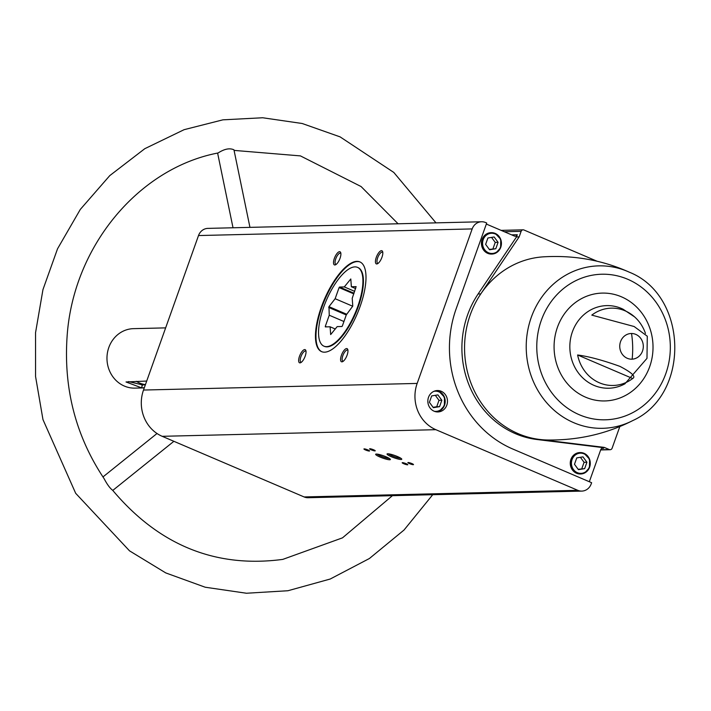 <?xml version="1.0" encoding="UTF-8"?>
<svg xmlns="http://www.w3.org/2000/svg" width="711" height="711" viewBox="0 0 711 711"><rect width="100%" height="100%" fill="white"/><g stroke="black" fill="none" stroke-linecap="round" stroke-linejoin="round"><path stroke-width="1.07" d="M486.706 223.014L485.586 222.534A11.305 10.363 88.6 0 0 481.569 221.761A11.305 10.363 88.6 0 0 472.175 228.924L417.161 383.425A35.692 32.733 88.6 0 0 435.852 429.684L577.776 490.314A11.305 10.363 88.6 0 0 581.802 491.097A11.305 10.363 88.6 0 0 591.188 483.924L591.623 482.707L512.773 449.023A108.152 99.176 88.6 0 1 456.142 308.841L486.706 223.014M589.339 481.729L600.759 449.654A2.382 2.186 88.6 0 1 603.586 448.312L601.55 447.441L536.912 439.505A91.675 84.067 88.6 0 1 469.056 385.078A91.675 84.067 88.6 0 1 478.112 293.981L516.506 236.941L517.297 234.728A2.382 2.186 88.6 0 1 514.471 236.07L486.333 224.054M481.569 221.761L207.905 228.382A11.305 10.363 88.6 0 0 198.511 235.554L143.506 390.046A35.692 32.733 88.6 0 0 162.197 436.314L304.121 496.945A11.305 10.363 88.6 0 0 308.139 497.718L581.802 491.097M441.211 391.272A10.709 9.821 -91.4 0 1 447.335 403.11A10.709 9.821 -91.4 0 1 437.923 411.945A10.709 9.821 -91.4 0 1 427.844 401.475A10.709 9.821 -91.4 0 1 437.398 390.535A10.709 9.821 -91.4 0 1 441.211 391.272M144.226 384.42A26.769 24.547 -91.4 0 1 141.453 384.909M145.364 384.829L142.511 384.9L128.567 381.576M146.697 381.06L126.016 381.967L141.471 387.806L142.511 384.9M144.324 387.735L141.471 387.806M144.271 387.895L134.966 388.126A29.746 27.276 -91.4 0 1 106.979 359.046A29.746 27.276 -91.4 0 1 133.526 328.651L165.645 327.878M635.785 334.383A12.851 11.785 -91.4 0 1 642.513 351.038A12.851 11.785 -91.4 0 1 627.271 358.3A12.851 11.785 -91.4 0 1 620.543 341.644A12.851 11.785 -91.4 0 1 635.785 334.383M647.286 336.214L634.132 326.518L591.801 315.115A38.67 35.461 88.6 0 1 625.058 310.814A38.67 35.461 88.6 0 1 634.541 316.848L623.103 309.232A41.318 37.887 -91.4 0 0 621.423 308.458A41.318 37.887 -91.4 0 0 569.884 348.825A41.318 37.887 -91.4 0 0 624.907 383.824L646.983 358.353L647.286 336.214M645.464 333.441A38.67 35.461 88.6 0 0 634.541 316.848M577.608 354.985A38.67 35.461 88.6 0 0 632.674 378.51L577.608 354.985C588.948 356.495 603.061 360.299 619.939 366.387C631.857 372.6 636.096 376.634 632.674 378.51M597.089 261.239L523.954 229.991A2.382 2.186 88.6 0 0 521.127 231.342L519.163 236.879L516.506 236.941M321.283 307.241A48.783 17.944 -66.9 0 0 321.568 351.625A48.783 17.944 -66.9 0 0 357.233 313.818A48.783 17.944 -66.9 0 0 359.899 261.915A48.783 17.944 -66.9 0 0 321.283 307.241M334.357 258.404A7.137 2.622 -66.9 0 0 335.583 264.768A7.137 2.622 -66.9 0 0 339.618 259.364A7.137 2.622 -66.9 0 0 340.729 252.716A7.137 2.622 -66.9 0 0 337.912 252.529A7.137 2.622 -66.9 0 0 334.357 258.404M376.279 257.391A7.137 2.622 -66.9 0 0 377.497 263.754A7.137 2.622 -66.9 0 0 381.531 258.351A7.137 2.622 -66.9 0 0 382.651 251.694A7.137 2.622 -66.9 0 0 379.834 251.516A7.137 2.622 -66.9 0 0 376.279 257.391M341.422 355.278A7.137 2.622 -66.9 0 0 342.64 361.641A7.137 2.622 -66.9 0 0 346.675 356.238A7.137 2.622 -66.9 0 0 347.795 349.59A7.137 2.622 -66.9 0 0 344.977 349.403A7.137 2.622 -66.9 0 0 341.422 355.278M299.5 356.291A7.137 2.622 -66.9 0 0 300.726 362.663A7.137 2.622 -66.9 0 0 304.761 357.251A7.137 2.622 -66.9 0 0 305.872 350.603A7.137 2.622 -66.9 0 0 303.064 350.416A7.137 2.622 -66.9 0 0 299.5 356.291M367.925 449.93A2.977 0.453 19.6 0 1 369.533 450.881A2.977 0.453 19.6 0 1 366.583 450.392A2.977 0.453 19.6 0 1 363.996 448.908A2.977 0.453 19.6 0 1 367.925 449.93M373.613 449.796A2.977 0.453 19.6 0 1 375.221 450.738A2.977 0.453 19.6 0 1 372.28 450.25A2.977 0.453 19.6 0 1 369.684 448.765A2.977 0.453 19.6 0 1 373.613 449.796M397.52 456.56A7.83 1.209 19.6 0 1 401.751 459.057A7.83 1.209 19.6 0 1 394.001 457.768A7.83 1.209 19.6 0 1 387.184 453.867A7.83 1.209 19.6 0 1 397.52 456.56M386.135 456.835A7.83 1.209 19.6 0 1 390.366 459.333A7.83 1.209 19.6 0 1 382.616 458.044A7.83 1.209 19.6 0 1 375.799 454.142A7.83 1.209 19.6 0 1 386.135 456.835M411.865 463.563A2.977 0.453 19.6 0 1 413.473 464.505A2.977 0.453 19.6 0 1 410.523 464.025A2.977 0.453 19.6 0 1 407.936 462.541A2.977 0.453 19.6 0 1 411.865 463.563M406.177 463.696A2.977 0.453 19.6 0 1 407.776 464.647A2.977 0.453 19.6 0 1 404.835 464.159A2.977 0.453 19.6 0 1 402.239 462.674A2.977 0.453 19.6 0 1 406.177 463.696M601.55 447.441L604.208 447.379L609.291 449.548A2.382 2.186 88.6 0 0 612.118 448.206L619.814 426.573M604.208 447.379L539.569 439.442A91.675 84.067 -91.4 0 0 547.71 440.011C578.345 440.349 606.732 433.852 632.888 420.521A81.241 74.504 -91.4 0 1 592.707 427.818A81.241 74.504 -91.4 0 1 528.335 327.54A81.241 74.504 -91.4 0 1 627.662 271.46A81.241 74.504 -91.4 0 1 629.297 272.189C688.106 295.465 690.505 394.418 632.888 420.521M478.112 293.981L480.769 293.919L519.163 236.879M536.912 439.505L539.569 439.442A91.675 84.067 88.6 0 1 471.704 385.007A91.675 84.067 88.6 0 1 480.769 293.919A91.675 84.067 -91.4 0 1 543.275 256.849C573.857 255.018 602.528 260.137 629.297 272.189M631.528 333.495A91.675 84.067 -91.4 0 1 632.15 359.179M306.023 351.385A6.008 2.213 -66.9 0 0 305.668 351.101A6.008 2.213 -66.9 0 0 300.913 356.691A6.008 2.213 -66.9 0 0 300.949 362.166A6.008 2.213 -66.9 0 0 301.393 362.228M347.946 350.363A6.008 2.213 -66.9 0 0 347.59 350.088A6.008 2.213 -66.9 0 0 342.835 355.678A6.008 2.213 -66.9 0 0 342.862 361.144A6.008 2.213 -66.9 0 0 343.306 361.206M382.802 252.476A6.008 2.213 -66.9 0 0 382.447 252.201A6.008 2.213 -66.9 0 0 377.683 257.791A6.008 2.213 -66.9 0 0 377.719 263.257A6.008 2.213 -66.9 0 0 378.163 263.319M340.88 253.498A6.008 2.213 -66.9 0 0 340.525 253.214A6.008 2.213 -66.9 0 0 335.77 258.804A6.008 2.213 -66.9 0 0 335.805 264.27A6.008 2.213 -66.9 0 0 336.25 264.341M323.905 346.159L324.412 346.373A42.829 15.758 -66.9 0 0 355.731 313.178A42.829 15.758 -66.9 0 0 358.068 267.603L357.562 267.38A42.829 15.758 -66.9 0 0 326.242 300.584A42.829 15.758 -66.9 0 0 323.905 346.159A42.829 15.758 -66.9 0 0 326.536 346.639A42.829 15.758 -66.9 0 0 356.567 309.667A42.829 15.758 -66.9 0 0 357.562 267.38M360.148 262.021A48.783 17.944 -66.9 0 0 321.799 307.454A48.783 17.944 -66.9 0 0 321.825 351.732M249.952 227.369L233.955 149.825C229.706 147.852 224.436 148.901 218.135 152.963C138.05 168.24 72.602 247.384 67.038 337.37C63.652 389.432 76.015 436.545 104.135 478.699C107.165 484.449 110.009 488.324 112.676 490.297C158.953 545.275 215.655 568.302 282.791 559.388L342.506 537.845L392.41 495.683M145.435 384.615A26.769 24.547 -91.4 0 1 136.29 381.318M407.101 464.141L403.093 462.71M412.789 464.007L408.781 462.577M389.335 458.444A6.808 1.049 19.6 0 1 383.007 456.951A6.808 1.049 19.6 0 1 377.15 454.107M400.72 458.168A6.808 1.049 19.6 0 1 394.383 456.675A6.808 1.049 19.6 0 1 388.535 453.831M374.546 450.232L370.529 448.81M368.849 450.374L364.841 448.943M491.168 232.666A10.709 9.821 88.6 0 0 490.981 232.666A10.709 9.821 88.6 0 0 481.56 241.5A10.709 9.821 88.6 0 0 487.693 253.338A10.709 9.821 88.6 0 0 491.497 254.076A10.709 9.821 88.6 0 0 491.692 254.076M580.016 452.569A10.709 9.821 88.6 0 0 579.829 452.578A10.709 9.821 88.6 0 0 570.409 461.403A10.709 9.821 88.6 0 0 576.532 473.25A10.709 9.821 88.6 0 0 580.345 473.988A10.709 9.821 88.6 0 0 580.532 473.979M578.425 469.66L584.646 468.638L586.931 462.239L582.976 456.871L576.754 457.893L574.479 464.292L578.425 469.66M436.261 390.632A10.709 9.821 -91.4 0 1 438.936 391.326A10.709 9.821 -91.4 0 1 445.139 402.55A10.709 9.821 -91.4 0 1 436.776 411.9L439.594 410.994L444.375 405.741L444.491 397.191L438.971 391.334L436.27 390.632M439.567 406.656L441.842 400.266L437.896 394.889L431.675 395.92L429.4 402.31L433.346 407.679L439.567 406.656L436.723 406.728L438.998 400.329L441.842 400.266M489.577 249.757L495.807 248.726L498.082 242.335L494.136 236.967L487.906 237.989L485.631 244.38L489.577 249.757M433.079 407.323L436.723 406.728M438.998 400.329L435.31 395.316M578.159 469.304L584.646 468.638M581.802 468.7L584.078 462.31L586.931 462.239M584.078 462.31L580.398 457.297M489.319 249.401L495.807 248.726M492.963 248.797L495.238 242.407L498.082 242.335M495.238 242.407L491.55 237.394M352.212 298.309L352.78 306.094L346.328 314.822L342.364 325.94L341.938 326.5L337.174 326.616L330.668 334.579L330.1 326.793L325.336 326.909L325.291 326.358L329.255 315.231L328.962 306.663L335.139 298.718L339.094 287.6L339.529 287.04L344.293 286.924L350.799 278.97L351.367 286.746L356.131 286.631L352.212 298.309M346.275 314.964L328.686 307.454M346.755 314.271L328.962 306.663M352.727 306.237L335.139 298.718M353.785 293.874L339.094 287.6M354.016 293.225L339.529 287.04M354.682 291.359L344.293 286.924M355.669 288.586L351.367 286.746M335.308 329.015L330.1 326.793M326.509 326.873L325.291 326.358M343.946 321.514L329.255 315.231M517.297 234.728L511.636 234.861M603.586 448.312L601.897 448.348M521.127 231.342L504.339 231.75M472.175 228.924L198.511 235.554M417.161 383.425L143.506 390.046M435.852 429.684L162.197 436.314M577.776 490.314L304.121 496.945M609.291 449.548L600.724 449.761M621.432 296.807A53.947 49.477 -91.4 0 1 634.559 389.193A53.947 49.477 -91.4 0 1 554.66 355.065A53.947 49.477 -91.4 0 1 621.432 296.807M627.68 279.245A72.806 66.772 -91.4 0 1 645.401 403.946A72.806 66.772 -91.4 0 1 537.56 357.873A72.806 66.772 -91.4 0 1 627.68 279.245M584.051 453.849A10.114 9.279 -91.4 0 1 586.513 471.171A10.114 9.279 -91.4 0 1 571.537 464.772A10.114 9.279 -91.4 0 1 584.051 453.849M584.015 453.307A10.709 9.821 -91.4 0 1 590.139 465.145A10.709 9.821 -91.4 0 1 580.727 473.979A10.709 9.821 -91.4 0 1 570.649 463.51A10.709 9.821 -91.4 0 1 580.203 452.569A10.709 9.821 -91.4 0 1 584.015 453.307M433.843 391.352A10.114 9.279 -91.4 0 1 438.971 391.877A10.114 9.279 -91.4 0 1 444.597 403.875A10.114 9.279 -91.4 0 1 434.332 411.296M495.212 233.946A10.114 9.279 -91.4 0 1 497.673 251.267A10.114 9.279 -91.4 0 1 482.689 244.868A10.114 9.279 -91.4 0 1 495.212 233.946M495.167 233.395A10.709 9.821 -91.4 0 1 501.291 245.242A10.709 9.821 -91.4 0 1 491.879 254.067A10.709 9.821 -91.4 0 1 481.8 243.606A10.709 9.821 -91.4 0 1 491.363 232.657A10.709 9.821 -91.4 0 1 495.167 233.395M523.109 229.831L501.104 230.364M610.136 449.716L600.662 449.939M217.61 153.069L233.021 227.778M112.773 490.421L173.884 441.309M102.953 476.948L157.007 433.506M234.07 150.394L300.424 155.896L361.081 186.54L398.08 223.778M432.723 494.705L404.035 530.024L369.409 558.508L330.197 579.03L287.946 590.734L246.433 593.241L205.203 587.224L165.752 572.915L129.518 550.838L75.677 493.301L42.971 419.597L35.559 376.492L35.55 332.677L42.953 289.626L57.538 248.788L80.307 209.425L109.77 175.617L144.813 148.679L184.113 129.678L222.872 119.839L262.67 117.759L302.184 123.501L340.098 136.876L393.787 172.426L435.985 222.863M580.345 473.988L584.673 472.975L589.455 467.714L589.57 459.173L584.051 453.307L579.829 452.578M491.497 254.076L495.825 253.072L500.615 247.81L500.722 239.269L495.203 233.404L490.981 232.666"/></g></svg>
